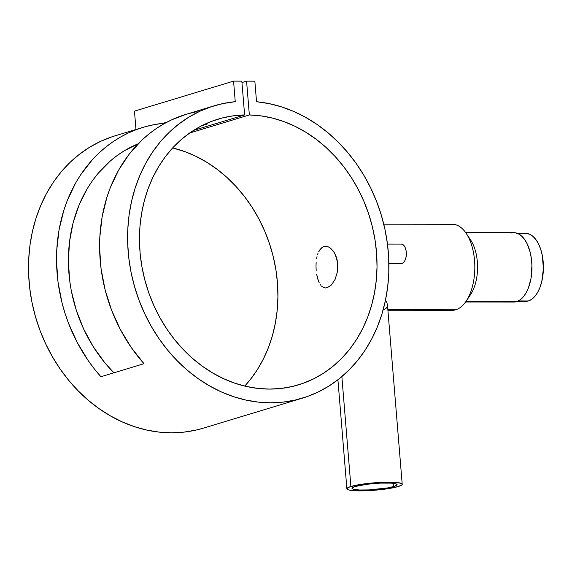 <?xml version="1.0" encoding="UTF-8"?>
<svg xmlns="http://www.w3.org/2000/svg" width="572" height="572" viewBox="0 0 572 572"><rect width="100%" height="100%" fill="white"/><g stroke="black" fill="none" stroke-linecap="round" stroke-linejoin="round"><path stroke-width="0.86" d="M517.36 301.373L525.568 301.38A34.005 17.811 -89.9 0 0 528.371 300.965L518.318 300.951L528.371 300.965A34.005 17.811 -89.9 0 0 543.364 264.714A34.005 17.811 -89.9 0 0 525.647 233.369L517.438 233.362M524.881 301.358L528.371 300.965L531.745 299.278L534.891 296.368L537.68 292.342L539.997 287.358L541.77 281.61L543.4 268.704L542.32 255.598L540.805 249.599L538.702 244.287L536.093 239.861L533.083 236.493L529.786 234.305L526.333 233.397M524.581 233.433L522.844 233.791M388.888 263.506L401.251 263.52A9.717 5.091 -89.9 0 0 402.052 263.399L388.881 263.385L402.052 263.399A9.717 5.091 -89.9 0 0 406.342 253.046A9.717 5.091 -89.9 0 0 401.279 244.087L387.473 244.072M393.822 486.543A22.623 3.032 -4.7 0 1 368.59 489.932A22.623 3.032 -4.7 0 1 351.995 488.374A22.623 3.032 -4.7 0 1 355.269 486.493L367.074 484.248L380.151 483.118L391.341 483.133L395.824 483.79L397.075 484.57L394.873 486.193L387.873 487.895L368.94 489.918L359.302 489.989L353.267 489.246L352.016 488.467L352.259 487.852L355.269 486.493A22.623 3.032 -4.7 0 1 380.502 483.104A22.623 3.032 -4.7 0 1 397.097 484.663A22.623 3.032 -4.7 0 1 393.822 486.543L393.557 483.347L393.822 486.543M385.886 300.986L385.442 300.422L385.886 300.986M386.879 302.695L386.272 301.551L386.879 302.695M383.655 309.702L385.886 308.587L387.158 306.95L387.28 303.818L387.466 304.855L402.209 484.241A27.763 3.718 -4.7 0 1 398.198 486.543L401.887 484.877L402.188 484.127L401.422 483.462L396.861 482.511L388.91 482.167L367.975 483.426L350.893 486.493A27.763 3.718 -4.7 0 1 381.853 482.332A27.763 3.718 -4.7 0 1 402.209 484.241M341.863 376.598L350.893 486.493L347.747 487.752L346.904 488.91L348.441 489.861L352.223 490.526L367.667 490.69L386.229 488.96L398.198 486.543A27.763 3.718 -4.7 0 1 367.238 490.704A27.763 3.718 -4.7 0 1 346.875 488.795A27.763 3.718 -4.7 0 1 350.893 486.493L341.863 376.598M448.798 224.796A43.029 22.53 90.1 0 1 466.187 233.369A43.029 22.53 90.1 0 1 466.101 301.244A43.029 22.53 90.1 0 1 455.784 309.788A43.029 22.53 -89.9 0 0 474.76 263.921A43.029 22.53 -89.9 0 0 452.345 224.26L383.769 224.181M466.101 301.244L470.527 294.68A34.699 18.168 -89.9 0 0 470.592 239.94L466.187 233.369M513.041 302.037L516.602 301.637L465.88 301.573L516.602 301.637A34.699 18.168 -89.9 0 0 531.903 264.65A34.699 18.168 -89.9 0 0 513.82 232.661L465.658 232.604M468.389 237.123A34.699 18.168 90.1 0 1 477.563 267.317A34.699 18.168 90.1 0 1 468.318 297.497M387.866 309.709L455.784 309.788L387.866 309.709M323.924 246.575L327.484 246.582L323.924 246.575L321.907 247.612L323.924 246.575L326.119 246.339L323.924 246.575M320.127 249.392L321.907 247.612L318.64 251.859L320.127 249.392M318.011 253.317L317.474 254.897L318.011 253.317M317.017 256.606L316.645 258.422L317.017 256.606M316.159 262.262L316.009 266.316L316.159 262.262M316.18 270.392L316.009 266.316L316.18 270.392M317.453 278.021L316.666 274.338L318.518 281.267L317.453 278.021M319.155 282.704L318.518 281.267L319.155 282.704M320.613 285.092L319.855 283.984L320.613 285.092M323.237 287.38L321.435 286.043L323.237 287.38L325.211 287.945L323.237 287.38M327.306 287.702L325.211 287.945L327.306 287.702L331.503 284.885L335.099 279.372L337.351 272.007L337.723 263.892L337.13 259.924L334.556 253.003L330.609 248.234L328.371 246.897L326.119 246.339L328.371 246.897L330.609 248.234L333.669 251.58L336.057 256.263L337.723 263.892L337.351 272.007L335.099 279.372L331.503 284.885L327.306 287.702M325.618 287.959L325.211 287.945M256.535 101.723A152.681 128.457 -106.8 0 1 386.815 239.453A152.681 128.457 -106.8 0 1 302.502 398.126A152.681 128.457 -106.8 0 1 135.307 289.232A152.681 128.457 -106.8 0 1 214 105.87A152.681 128.457 -106.8 0 1 235.249 101.694L223.08 103.546L211.225 106.749L199.8 111.283L188.91 117.103L178.657 124.153L169.126 132.375L160.41 141.684L152.588 152.002L145.731 163.234L139.904 175.282L135.156 188.024L131.539 201.351L129.072 215.143L127.785 229.272L127.692 243.608L128.793 258.022L131.074 272.379L134.52 286.551L139.096 300.407L144.759 313.821L151.458 326.669L159.13 338.831L167.71 350.207L177.12 360.682L187.273 370.17L198.069 378.571L209.416 385.821L221.207 391.841L233.34 396.589L245.703 400.021L258.172 402.095L270.649 402.795L283.011 402.123L295.145 400.078L306.942 396.675L318.297 391.956L329.1 385.957L339.26 378.736L348.677 370.356L357.264 360.896L364.95 350.436L371.664 339.082L377.341 326.934L381.932 314.099L385.385 300.693L387.687 286.844L388.803 272.68L388.724 258.329L387.451 243.915L384.999 229.572L381.395 215.444L376.662 201.644L370.842 188.302L363.999 175.54L356.192 163.485L347.49 152.231L337.966 141.892L327.72 132.561L316.838 124.317L305.419 117.239L293.572 111.397L281.403 106.835L269.019 103.603L256.535 101.723L254.847 81.16L246.568 81.145L241.956 82.547L246.568 81.145L249.349 114.943A138.803 116.774 -106.8 0 1 374.417 236.372A138.803 116.774 -106.8 0 1 298.477 384.842A138.803 116.774 -106.8 0 1 146.489 285.843A138.803 116.774 -106.8 0 1 218.018 119.155A138.803 116.774 -106.8 0 1 244.616 114.936L193.55 130.402L244.616 114.936L241.842 81.145L233.562 81.131L134.463 111.14L233.562 81.131L235.249 101.694L233.562 81.131L241.842 81.145L244.616 114.936L233.19 115.844L222 118.039L211.154 121.514L200.758 126.226L190.905 132.139L181.696 139.189L173.216 147.311L165.544 156.428L158.751 166.459L152.903 177.299L148.062 188.846L144.266 200.994L141.549 213.635L139.947 226.634L139.468 239.875L140.119 253.232L141.899 266.573L144.773 279.787L148.734 292.728L153.739 305.284L159.731 317.331L166.666 328.757L174.467 339.453L183.061 349.32L192.378 358.258L202.316 366.194L212.791 373.037L223.695 378.728L234.928 383.219L246.382 386.457L257.951 388.424L269.519 389.089L280.981 388.445L292.228 386.515L303.153 383.297L313.649 378.836L323.623 373.166L332.968 366.345L341.606 358.437L349.456 349.513L356.435 339.668L362.476 328.986L367.531 317.574L371.543 305.534L374.481 292.993L376.312 280.058L377.027 266.852L376.605 253.51L375.06 240.154L372.401 226.905L368.661 213.899L363.871 201.258L358.079 189.096L351.33 177.527L343.7 166.674L335.256 156.628L326.083 147.49L316.266 139.346L305.891 132.275L295.073 126.34L283.898 121.6L272.479 118.104L260.925 115.873L249.349 114.943L189.618 133.026L249.349 114.943L246.568 81.145L254.847 81.16L256.535 101.723M214 105.87L185.993 114.35A152.681 128.457 73.2 0 0 143.994 363.692L100.915 376.741A152.681 128.457 -106.8 0 1 142.907 127.399L114.9 135.879A152.681 128.457 73.2 0 0 36.215 319.24A152.681 128.457 73.2 0 0 203.41 428.135L302.502 398.126M186.05 114.336L171.607 119.855L163.606 123.995L155.927 128.8L148.606 134.248L141.684 140.312L129.179 154.161L118.633 170.084L110.26 187.766L106.943 197.161L102.123 216.831L99.8 237.351L99.592 247.805L101.08 268.847L105.084 289.725L111.526 310.031L120.277 329.379L131.174 347.383L143.994 363.692L100.915 376.741L94.273 368.811L88.088 360.424L77.191 342.428L68.44 323.08L64.922 313.02L61.998 302.774L57.994 281.896L56.506 260.853L56.721 250.4L59.045 229.88L63.857 210.21L67.174 200.815L75.547 183.133L80.559 174.932L92.113 160.01L98.606 153.36L105.52 147.297L112.841 141.849L120.52 137.044L128.521 132.897L136.815 129.444L145.352 126.691L154.09 124.653L162.991 123.345L167.031 122.115L162.991 123.345L163.07 124.303L162.991 123.345A152.681 128.457 -106.8 0 0 142.907 127.399M134.091 145.853L136.494 145.553A138.803 116.774 73.2 0 0 133.247 145.974M244.766 386.079A138.803 116.774 73.2 0 0 270.921 248.162A138.803 116.774 73.2 0 0 172.644 147.926L184.799 151.609L195.974 156.349L206.799 162.284L217.174 169.355L226.991 177.499L236.165 186.636L244.609 196.682L252.238 207.536L258.98 219.105L264.779 231.267L269.569 243.908L273.309 256.914L275.961 270.163L277.513 283.519L277.928 296.861L277.22 310.067L275.389 323.001L272.451 335.549L268.432 347.583L263.385 358.994L257.336 369.676L250.357 379.522L244.766 386.079M201.737 125.726L207.207 124.067A138.803 116.774 73.2 0 0 204.333 124.446L207.207 124.067L201.737 125.726M113.878 372.808A138.803 116.774 -106.8 0 1 138.159 143.801L124.231 150.829L117.081 155.591L110.31 160.975L98.005 173.488L92.542 180.559L87.58 188.109L79.258 204.533L73.202 222.408L69.555 241.355L68.375 260.989L69.705 280.881L71.3 290.798L76.312 310.303L83.662 329.029L93.186 346.589L104.697 362.612L113.878 372.808M135.979 129.501L134.463 111.14L135.979 129.501M112.126 136.758L100.708 141.291L89.818 147.111L79.558 154.161L70.034 162.384L61.318 171.693L53.496 182.01L46.639 193.243L40.812 205.291L36.065 218.032L32.44 231.36L29.98 245.152L28.693 259.28L28.6 273.616L29.701 288.031L31.982 302.388L35.428 316.559L39.997 330.416L45.667 343.829L52.367 356.678L60.039 368.84L68.619 380.216L78.028 390.69L88.174 400.178L98.97 408.58L110.317 415.83L122.115 421.85L134.248 426.598L146.604 430.03L159.08 432.103L171.55 432.804L183.912 432.132L196.053 430.087L203.539 428.099M325.704 246.325L326.119 246.339M387.909 310.246L452.245 310.317A43.029 22.53 -89.9 0 0 455.784 309.788A43.029 22.53 90.1 0 1 448.698 309.781M465.572 302.009L513.742 302.066A34.699 18.168 -89.9 0 0 516.602 301.637L520.048 299.914L523.251 296.947L526.097 292.835L528.471 287.752L530.945 278.721L531.924 265.315L531.374 258.594L530.144 252.209L527.141 243.801L524.481 239.282L521.414 235.85L518.046 233.619L514.521 232.69M512.734 232.725L510.96 233.09M401.472 244.094L403.403 244.98L405.005 247.211L406.041 250.443L406.349 254.182L405.884 257.872L404.711 260.939L403.017 262.92L401.058 263.513M197.176 111.604L188.431 113.642M346.875 488.788L337.916 379.787"/></g></svg>

